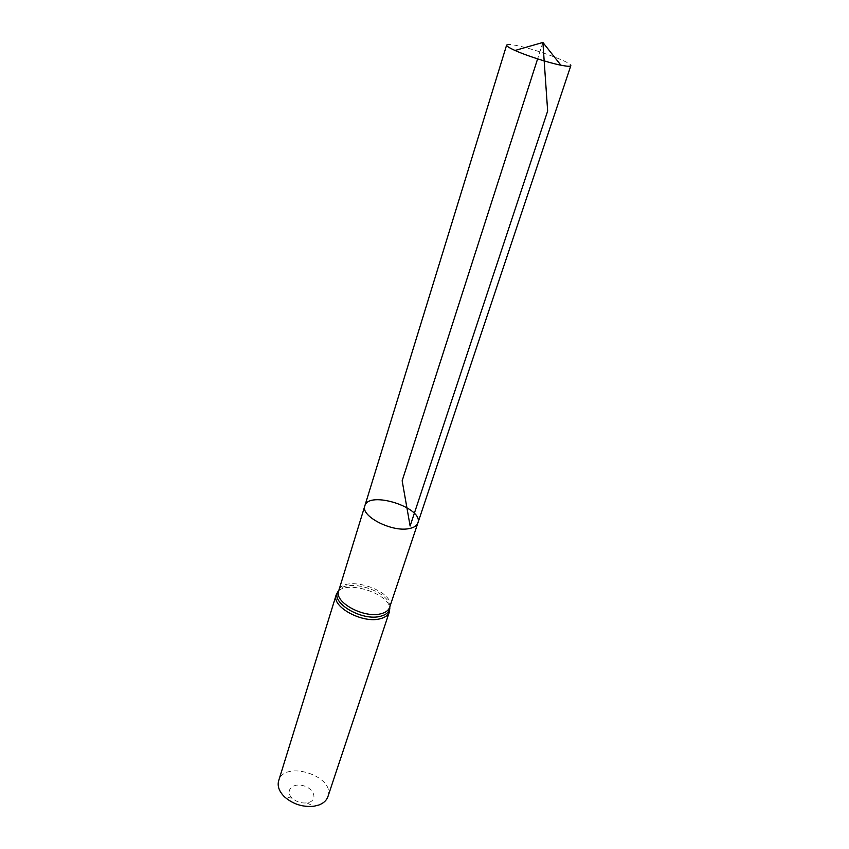 <?xml version="1.0" encoding="UTF-8"?>
<svg xmlns="http://www.w3.org/2000/svg" width="849" height="849" viewBox="0 0 849 849"><rect width="100%" height="100%" fill="white"/><g stroke="black" fill="none" stroke-linecap="round" stroke-linejoin="round"><path stroke-width="0.64" stroke-dasharray="4.25 3.18" d="M309.269 802.294C318.099 799.249 313.525 787.957 302.743 785.569C292.003 782.799 284.702 791.3 292.215 798.24C296.397 801.87 301.236 803.419 306.754 802.91L309.269 802.294M327.926 796.617C335.822 776.124 284.171 759.537 278.652 780.804M364.826 505.898C368.593 490.064 424.044 507.861 417.888 522.942M506.641 45.05C507.044 44.19 510.016 44.286 515.534 45.315C534.095 48.626 572.937 62.858 570.846 65.67M542.893 42.45L537.608 58.889M389.659 607.322C396.281 590.755 342.911 573.627 338.655 590.946M389.362 611.959C396.292 594.576 340.682 576.726 336.193 594.884M389.871 606.685C389.946 591.392 347.697 577.829 338.857 590.31M306.754 802.91L313.865 806.253M292.215 798.24L284.479 796.818"/><path stroke-width="1.27" d="M409.282 528.556C392.121 532.535 360.231 516.107 364.826 505.898C368.593 490.064 424.044 507.861 417.888 522.942C416.88 525.743 414.015 527.622 409.282 528.556C392.121 532.535 360.231 516.107 364.826 505.898L506.641 45.05C506.45 46.037 509.241 47.841 515.014 50.462C526.401 55.663 548.603 62.784 560.892 65.193L562.738 65.553C567.801 66.445 570.507 66.487 570.846 65.67L417.888 522.942C416.88 525.743 414.015 527.622 409.282 528.556M389.362 611.959C388.226 615.185 385.234 617.435 380.394 618.698C362.788 623.941 331.11 606.664 336.193 594.884L278.652 780.804C277.198 786.132 279.141 791.47 284.479 796.818C292.926 804.162 302.722 807.303 313.865 806.253L318.906 805.001C323.596 803.207 326.6 800.405 327.926 796.617L389.362 611.959L389.871 606.685M537.608 58.889L402.161 480.767L410.12 526.03L547.658 111.049L542.893 42.45L515.014 50.462M338.857 590.31L338.655 590.946C333.816 602.174 364.189 618.688 381.052 613.731C385.701 612.532 388.566 610.399 389.659 607.322L417.888 522.942M336.193 594.884L338.051 591.466C330.049 602.61 362.406 621.648 380.723 616.225C386.274 614.74 389.32 612.033 389.84 608.096L389.659 607.322M338.655 590.946L364.826 505.898M542.893 42.45L560.892 65.193"/></g></svg>
